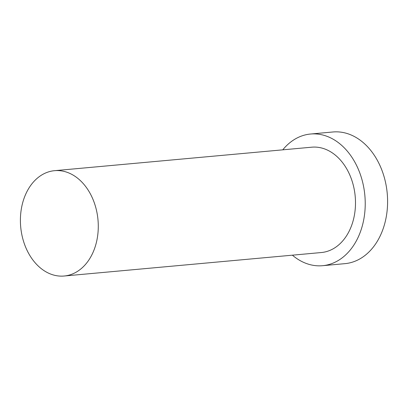 <?xml version="1.0" encoding="UTF-8"?>
<svg xmlns="http://www.w3.org/2000/svg" width="408" height="408" viewBox="0 0 408 408"><rect width="100%" height="100%" fill="white"/><g stroke="black" fill="none" stroke-linecap="round" stroke-linejoin="round"><path stroke-width="0.61" d="M54.524 275.278A52.887 38.806 -95.2 0 0 64.153 276.017A52.887 38.806 -95.2 0 0 98.287 226.358A52.887 38.806 -95.2 0 0 64.158 171.421A52.887 38.806 -95.2 0 0 54.534 170.682A52.887 38.806 -95.2 0 0 20.4 220.34A52.887 38.806 -95.2 0 0 54.524 275.278M64.153 276.017L321.366 252.532A52.887 38.806 -95.2 0 0 355.495 202.868A52.887 38.806 -95.2 0 0 321.371 147.936A52.887 38.806 -95.2 0 0 311.743 147.191L54.534 170.682M292.383 255.179A66.111 48.506 -95.2 0 0 310.534 264.767A66.111 48.506 -95.2 0 0 322.565 265.7A66.111 48.506 -95.2 0 0 365.231 203.623A66.111 48.506 -95.2 0 0 322.575 134.951A66.111 48.506 -95.2 0 0 310.544 134.023A66.111 48.506 -95.2 0 0 282.759 149.838M322.565 265.7L344.933 263.655A66.111 48.506 -95.2 0 0 387.6 201.578A66.111 48.506 -95.2 0 0 344.944 132.911A66.111 48.506 -95.2 0 0 332.908 131.983L310.544 134.023"/></g></svg>
